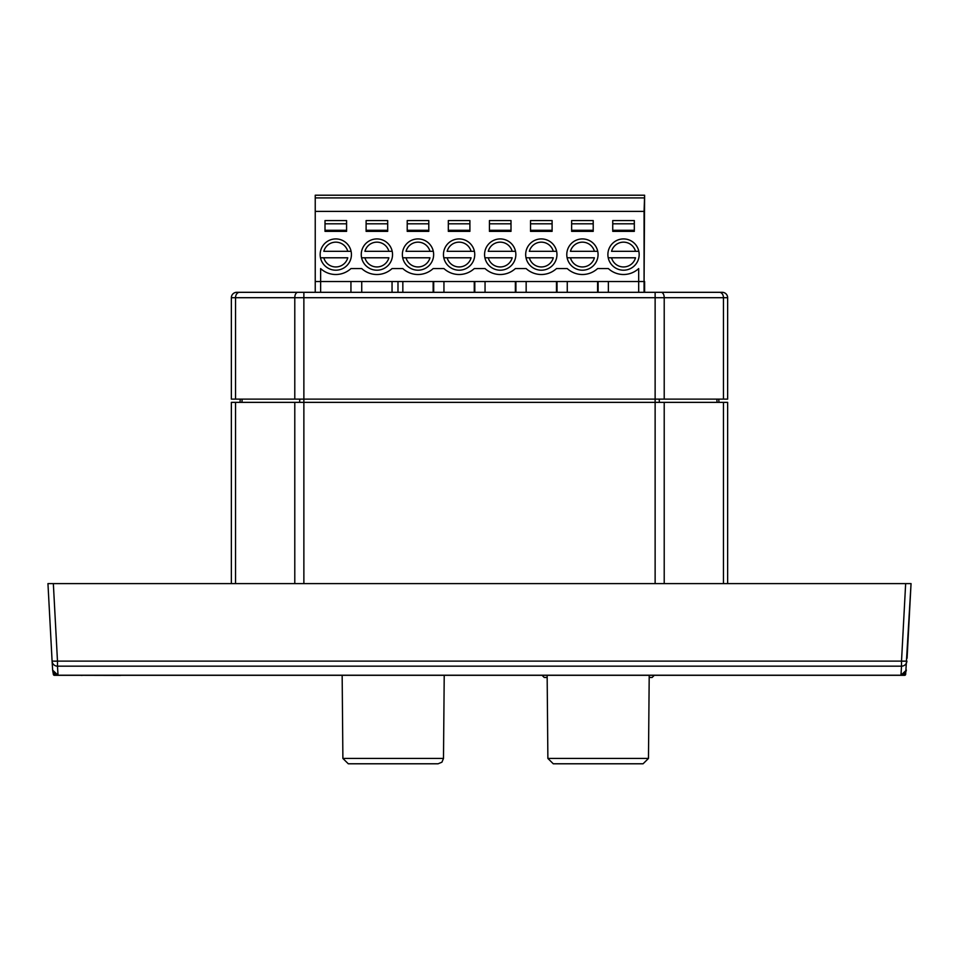 <?xml version="1.0" encoding="UTF-8"?>
<svg xmlns="http://www.w3.org/2000/svg" width="959" height="959" viewBox="0 0 959 959"><rect width="100%" height="100%" fill="white"/><g stroke="black" fill="none" stroke-linecap="round" stroke-linejoin="round"><path stroke-width="1.44" d="M529.344 257.791L553.295 257.791A12.407 12.407 0 0 1 529.344 257.791L526.011 257.791L529.344 257.791M556.628 251.318L529.344 251.318A12.407 12.407 0 0 1 553.295 251.318L556.628 251.318M447.134 257.791L471.085 257.791A12.407 12.407 0 0 1 447.134 257.791L443.801 257.791L447.134 257.791M474.417 251.318L447.134 251.318A12.407 12.407 0 0 1 471.085 251.318L474.417 251.318M364.923 257.791L388.874 257.791A12.407 12.407 0 0 1 364.923 257.791L361.591 257.791L364.923 257.791M392.207 251.318L364.923 251.318A12.407 12.407 0 0 1 388.874 251.318L392.207 251.318M611.554 257.791L635.505 257.791A12.407 12.407 0 0 1 611.554 257.791L608.222 257.791L611.554 257.791M638.838 251.318L611.554 251.318A12.407 12.407 0 0 1 635.505 251.318L638.838 251.318M323.818 257.791L347.769 257.791A12.407 12.407 0 0 1 323.818 257.791L320.486 257.791L323.818 257.791M351.102 251.318L323.818 251.318A12.407 12.407 0 0 1 347.769 251.318L351.102 251.318M406.029 257.791L429.98 257.791A12.407 12.407 0 0 1 406.029 257.791L402.696 257.791L406.029 257.791M433.312 251.318L406.029 251.318A12.407 12.407 0 0 1 429.98 251.318L433.312 251.318M488.239 257.791L512.19 257.791A12.407 12.407 0 0 1 488.239 257.791L484.906 257.791L488.239 257.791M515.522 251.318L488.239 251.318A12.407 12.407 0 0 1 512.19 251.318L515.522 251.318M570.449 257.791L594.4 257.791A12.407 12.407 0 0 1 570.449 257.791L567.117 257.791L570.449 257.791M597.733 251.318L570.449 251.318A12.407 12.407 0 0 1 594.4 251.318L597.733 251.318M571.636 231.359L571.636 220.57L593.213 220.57L593.213 231.359L571.636 231.359M582.425 270.198A15.644 15.644 0 0 1 568.879 246.739A15.644 15.644 0 0 1 595.971 246.739A15.644 15.644 0 0 1 582.425 270.198M315.235 292.315L315.235 281.526L320.63 281.526L320.63 268.58A22.333 22.333 0 0 0 350.946 268.58L361.735 268.58A22.333 22.333 0 0 0 392.051 268.58L402.84 268.58A22.333 22.333 0 0 0 433.156 268.58L443.945 268.58A22.333 22.333 0 0 0 474.261 268.58L485.05 268.58A22.333 22.333 0 0 0 515.367 268.58L526.155 268.58A22.333 22.333 0 0 0 556.472 268.58L567.26 268.58A22.333 22.333 0 0 0 597.577 268.58L608.366 268.58A22.333 22.333 0 0 0 638.682 268.58L638.682 292.315M325.005 231.359L325.005 220.57L346.583 220.57L346.583 231.359L325.005 231.359M623.53 270.198A15.644 15.644 0 0 1 609.984 246.739A15.644 15.644 0 0 1 637.076 246.739A15.644 15.644 0 0 1 623.53 270.198M612.741 231.359L612.741 220.57L634.319 220.57L634.319 231.359L612.741 231.359M392.051 281.526L392.051 292.315M376.899 270.198A15.644 15.644 0 0 1 363.353 246.739A15.644 15.644 0 0 1 390.445 246.739A15.644 15.644 0 0 1 376.899 270.198M366.11 231.359L366.11 220.57L387.688 220.57L387.688 231.359L366.11 231.359M433.156 281.526L433.156 292.315M418.004 270.198A15.644 15.644 0 0 1 404.458 246.739A15.644 15.644 0 0 1 431.55 246.739A15.644 15.644 0 0 1 418.004 270.198M407.215 231.359L407.215 220.57L428.793 220.57L428.793 231.359L407.215 231.359M469.898 231.359L448.321 231.359L448.321 220.57L469.898 220.57L469.898 231.359M474.261 281.526L474.261 292.315M459.109 270.198A15.644 15.644 0 0 1 445.563 246.739A15.644 15.644 0 0 1 472.655 246.739A15.644 15.644 0 0 1 459.109 270.198M515.367 281.526L515.367 292.315M500.214 270.198A15.644 15.644 0 0 1 486.669 246.739A15.644 15.644 0 0 1 513.76 246.739A15.644 15.644 0 0 1 500.214 270.198M489.426 231.359L489.426 220.57L511.003 220.57L511.003 231.359L489.426 231.359M556.472 281.526L556.472 292.315M541.32 270.198A15.644 15.644 0 0 1 527.774 246.739A15.644 15.644 0 0 1 554.865 246.739A15.644 15.644 0 0 1 541.32 270.198M530.531 231.359L530.531 220.57L552.108 220.57L552.108 231.359L530.531 231.359M597.577 281.526L597.577 292.315M567.26 281.526L567.26 292.315M644.076 195.216L315.235 195.216L315.235 211.4L644.076 211.4L644.616 195.216L644.076 281.526L644.076 211.4M644.076 292.315L644.076 281.526L320.63 281.526L320.63 292.315M335.794 270.198A15.644 15.644 0 0 1 322.248 246.739A15.644 15.644 0 0 1 349.34 246.739A15.644 15.644 0 0 1 335.794 270.198M315.235 281.526L315.235 211.4M644.076 197.914L315.235 197.914M366.11 223.807L387.688 223.807M366.11 230.28L387.688 230.28M407.215 223.807L428.793 223.807M407.215 230.28L428.793 230.28M448.321 223.807L469.898 223.807M448.321 230.28L469.898 230.28M489.426 223.807L511.003 223.807M489.426 230.28L511.003 230.28M530.531 223.807L552.108 223.807M530.531 230.28L552.108 230.28M571.636 223.807L593.213 223.807M571.636 230.28L593.213 230.28M612.741 223.807L634.319 223.807M612.741 230.28L634.319 230.28M325.005 230.28L346.583 230.28M325.005 223.807L346.583 223.807M608.366 281.526L608.366 292.315M361.735 281.526L361.735 292.315M402.84 281.526L402.84 292.315M443.945 281.526L443.945 292.315M485.05 281.526L485.05 292.315M526.155 281.526L526.155 292.315M350.946 281.526L350.946 292.315M515.906 292.315L515.906 281.526M557.011 292.315L557.011 281.526M598.116 292.315L598.116 281.526M474.801 292.315L474.801 281.526M433.696 292.315L433.696 281.526M397.985 281.526L397.985 292.315M644.616 281.526L644.616 292.315M47.95 583.611L53.344 583.611L47.95 583.611L52.098 661.123L47.95 583.611M53.344 583.611L911.05 583.611L905.656 583.611L901.52 661.123L57.48 661.123L53.344 583.611M393.19 763.784L438.095 763.784L441.931 762.189L443.49 758.437L342.89 758.437L348.285 763.784L393.19 763.784M904.577 673.829L905.656 674.237A1.079 1.079 0 0 1 904.577 675.316A1.079 1.079 0 0 0 905.656 674.237L911.05 583.611L907.082 658.246M52.649 670.221L53.344 674.237A1.079 1.079 0 0 0 54.423 675.316L54.423 674.237L53.344 674.237M54.423 675.316L904.577 675.316L904.061 674.237M160.573 675.316L120.63 675.316M120.63 675.424L82.078 675.316M705.344 675.316L674.417 675.316M82.078 675.424L80.316 675.316M727.641 583.611L727.641 402.36L231.359 402.36L231.359 583.611M718.723 399.124L719.01 402.36M240.277 399.124L239.99 402.36M901.52 666.169L900.969 675.22L58.031 675.22L57.48 666.169L901.52 666.169A5.394 5.37 3.5 0 0 906.902 661.123L901.52 661.123L901.52 666.169M51.918 658.246L52.649 670.161A5394.375 5394.375 0 0 1 52.649 670.053A5394.375 5394.375 0 0 0 52.649 670.161L53.344 672.475M905.656 672.475L906.351 670.161A5394.375 5394.375 0 0 0 906.351 670.053A5394.375 5394.375 0 0 1 906.351 670.161L904.661 673.757L900.969 675.22L58.031 675.22L54.339 673.757L52.649 670.161L58.031 675.22M52.098 661.123A5.394 5.37 -3.5 0 0 57.48 666.169L57.48 661.123L52.098 661.123M716.397 292.315L722.247 292.315A5.394 5.394 0 0 1 727.641 297.71L727.641 399.124L231.359 399.124L231.359 297.71A5.394 5.394 0 0 1 236.753 292.315L239.546 292.315L236.753 292.315A5.394 5.394 0 0 0 231.359 297.71L294.785 297.71L294.785 399.124M664.215 399.124L664.215 297.71L727.641 297.71A5.394 5.394 0 0 0 722.247 292.315L239.546 292.315A5.394 4.004 90 0 0 235.542 297.71L235.542 399.124M302.361 292.315L303.871 292.315L303.871 297.71L655.129 297.71L655.129 583.611M544.292 677.474L547.169 677.474M649.183 677.474L652.12 677.474L654.278 675.316M598.176 763.784L643.081 763.784L648.476 758.437L547.877 758.437L553.271 763.784L598.176 763.784M235.542 583.611L235.542 402.36M664.215 583.611L664.215 402.36M723.458 402.36L723.458 583.611M716.852 399.124L717.056 402.36M659.205 399.124L659.372 402.36M297.817 292.315A5.394 3.033 -90 0 0 294.785 297.71L303.871 297.71L303.871 583.611M299.795 399.124L299.628 402.36M242.148 399.124L241.944 402.36M901.52 661.123L904.385 661.242M54.615 661.242L57.48 661.123M719.454 292.315A5.394 4.004 -90 0 1 723.458 297.71L723.458 399.124M661.183 292.315A5.394 3.033 90 0 1 664.215 297.71L655.129 297.71L655.129 292.315M294.785 402.36L294.785 583.611M443.49 758.437L444.221 675.316M342.89 758.437L342.159 675.316M906.351 670.161L900.969 675.22M542.075 675.316L544.232 677.474M648.476 758.437L649.207 675.316M547.877 758.437L547.145 675.316"/></g></svg>
